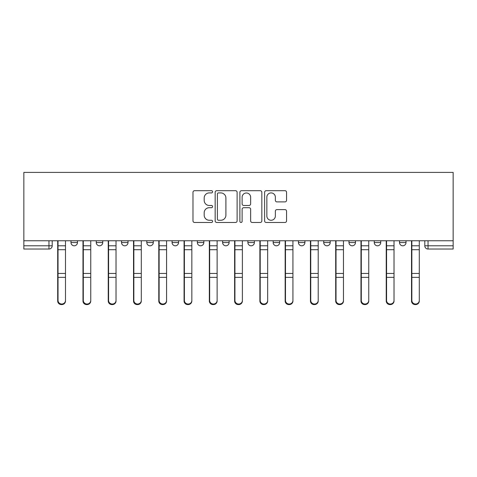 <?xml version="1.0" encoding="UTF-8"?>
<svg xmlns="http://www.w3.org/2000/svg" width="477" height="477" viewBox="0 0 477 477"><rect width="100%" height="100%" fill="white"/><g stroke="black" fill="none" stroke-linecap="round" stroke-linejoin="round"><path stroke-width="0.72" d="M212.581 191.796A1.115 1.115 0 0 0 211.466 190.687L194.574 190.687A1.592 1.592 0 0 0 192.982 192.273L192.982 220.899A1.592 1.592 0 0 0 194.574 222.485L211.466 222.485A1.115 1.115 0 0 0 212.581 221.376A1.115 1.115 0 0 0 211.466 220.261L209.284 220.261A5.086 5.086 0 0 1 204.192 215.175L204.192 212.79A5.086 5.086 0 0 1 209.284 207.698L211.466 207.698A1.115 1.115 0 0 0 212.581 206.589A1.115 1.115 0 0 0 211.466 205.474L209.284 205.474A5.086 5.086 0 0 1 204.192 200.382L204.192 197.997A5.086 5.086 0 0 1 209.284 192.911L211.466 192.911A1.115 1.115 0 0 0 212.581 191.796M348.985 240.766L348.985 242.549L355.466 242.549A3.238 3.238 0 0 1 352.223 245.792A3.238 3.238 0 0 1 348.985 242.549L348.985 240.766M273.166 240.766L273.166 242.549L279.647 242.549A3.238 3.238 0 0 1 276.41 245.792A3.238 3.238 0 0 1 273.166 242.549L273.166 240.766M222.622 240.766L222.622 242.549L229.103 242.549A3.238 3.238 0 0 1 225.865 245.792A3.238 3.238 0 0 1 222.622 242.549L222.622 240.766M197.353 240.766L197.353 242.549L203.834 242.549A3.238 3.238 0 0 1 200.59 245.792A3.238 3.238 0 0 1 197.353 242.549L197.353 240.766M146.809 240.766L146.809 242.549L153.29 242.549A3.238 3.238 0 0 1 150.046 245.792A3.238 3.238 0 0 1 146.809 242.549L146.809 240.766M284.972 201.896A1.592 1.592 0 0 0 286.564 200.304L286.564 192.273A1.592 1.592 0 0 0 284.972 190.687L266.208 190.687A1.592 1.592 0 0 0 264.616 192.273L264.616 220.899A1.592 1.592 0 0 0 266.208 222.485L284.972 222.485A1.592 1.592 0 0 0 286.564 220.899L286.564 211.198A1.592 1.592 0 0 0 284.972 209.606L276.94 209.606A1.592 1.592 0 0 0 275.354 211.198L275.354 216.009A4.251 4.251 0 0 1 271.097 220.261A4.251 4.251 0 0 1 266.846 216.009L266.846 197.162A4.251 4.251 0 0 1 271.097 192.911A4.251 4.251 0 0 1 275.354 197.162L275.354 200.304A1.592 1.592 0 0 0 276.94 201.896L284.972 201.896M453.15 240.766L23.85 240.766L23.85 172.406L453.15 172.406L453.15 249.03L428.042 249.03A3.238 3.238 0 0 1 424.798 245.792L453.15 245.792M237.111 192.273A1.592 1.592 0 0 0 235.519 190.687L216.755 190.687A1.592 1.592 0 0 0 215.163 192.273L215.163 220.899A1.592 1.592 0 0 0 216.755 222.485L235.519 222.485A1.592 1.592 0 0 0 237.111 220.899L237.111 192.273M241.481 190.687L260.245 190.687A1.592 1.592 0 0 1 261.837 192.273L261.837 220.899A1.592 1.592 0 0 1 260.245 222.485L252.214 222.485A1.592 1.592 0 0 1 250.628 220.899L250.628 209.29A1.592 1.592 0 0 0 249.036 207.698L243.705 207.698A1.592 1.592 0 0 0 242.119 209.29L242.119 221.376A1.115 1.115 0 0 1 241.004 222.485A1.115 1.115 0 0 1 239.889 221.376L239.889 192.273A1.592 1.592 0 0 1 241.481 190.687M424.798 240.766L424.798 245.792M52.202 240.766L52.202 245.792L52.202 240.766M48.958 249.03L23.85 249.03L23.85 245.792L52.202 245.792A3.238 3.238 0 0 1 48.958 249.03L48.958 240.766M23.85 240.766L23.85 245.792M406.01 240.766L406.01 242.549A3.238 3.238 0 0 1 402.767 245.792A3.238 3.238 0 0 1 399.529 242.549A3.238 3.238 0 0 0 402.767 245.792M399.529 240.766L399.529 242.549L406.01 242.549M380.735 240.766L380.735 242.549A3.238 3.238 0 0 1 377.498 245.792A3.238 3.238 0 0 1 374.254 242.549A3.238 3.238 0 0 0 377.498 245.792M374.254 240.766L374.254 242.549L380.735 242.549M355.466 240.766L355.466 242.549A3.238 3.238 0 0 1 352.223 245.792M330.191 240.766L330.191 242.549A3.238 3.238 0 0 1 326.954 245.792A3.238 3.238 0 0 1 323.71 242.549L330.191 242.549M323.71 240.766L323.71 242.549M304.922 240.766L304.922 242.549A3.238 3.238 0 0 1 301.679 245.792A3.238 3.238 0 0 1 298.441 242.549L304.922 242.549L304.922 240.766M298.441 240.766L298.441 242.549M279.647 240.766L279.647 242.549M254.378 240.766L254.378 242.549A3.238 3.238 0 0 1 251.135 245.792A3.238 3.238 0 0 1 247.897 242.549L254.378 242.549L254.378 240.766M247.897 240.766L247.897 242.549M229.103 240.766L229.103 242.549L229.103 240.766M203.834 242.549L203.834 240.766L203.834 242.549A3.238 3.238 0 0 1 200.59 245.792M178.559 240.766L178.559 242.549A3.238 3.238 0 0 1 175.321 245.792A3.238 3.238 0 0 1 172.078 242.549A3.238 3.238 0 0 0 175.321 245.792A3.238 3.238 0 0 0 178.559 242.549L178.559 240.766M172.078 240.766L172.078 242.549L178.559 242.549M153.29 240.766L153.29 242.549M128.015 240.766L128.015 242.549A3.238 3.238 0 0 1 124.777 245.792A3.238 3.238 0 0 1 121.534 242.549A3.238 3.238 0 0 0 124.777 245.792A3.238 3.238 0 0 0 128.015 242.549L121.534 242.549L121.534 240.766M96.265 240.766L96.265 242.549L102.746 242.549L102.746 240.766L102.746 242.549A3.238 3.238 0 0 1 99.502 245.792A3.238 3.238 0 0 1 96.265 242.549A3.238 3.238 0 0 0 99.502 245.792M77.471 240.766L77.471 242.549A3.238 3.238 0 0 1 74.233 245.792A3.238 3.238 0 0 1 70.99 242.549L77.471 242.549L77.471 240.766M70.99 240.766L70.99 242.549M218.502 192.911A1.115 1.115 0 0 0 217.393 194.026L217.393 219.146A1.115 1.115 0 0 0 218.502 220.261L220.809 220.261A5.086 5.086 0 0 0 225.895 215.175L225.895 197.997A5.086 5.086 0 0 0 220.809 192.911L218.502 192.911M250.628 197.245A4.251 4.251 0 0 0 246.37 192.988A4.251 4.251 0 0 0 242.119 197.245L242.119 203.882A1.592 1.592 0 0 0 243.705 205.474L249.036 205.474A1.592 1.592 0 0 0 250.628 203.882L250.628 197.245M57.705 240.766L57.705 301.005A3.727 3.589 180 0 0 61.599 304.594M65.486 300.444L65.486 301.005A3.727 3.589 180 0 1 61.76 304.594A3.727 3.589 180 0 1 58.033 301.005L58.033 300.444A3.727 3.589 0 0 0 61.76 304.034A3.727 3.589 0 0 0 65.486 300.444L65.486 277.364L58.033 277.364L58.033 300.444M58.033 240.766L58.033 277.364M65.486 240.766L65.486 277.364M82.98 240.766L82.98 301.005A3.727 3.589 180 0 0 86.868 304.594M108.249 240.766L108.249 301.005A3.727 3.589 180 0 0 112.143 304.594M90.755 300.444L90.755 301.005A3.727 3.589 180 0 1 87.029 304.594A3.727 3.589 180 0 1 83.302 301.005L83.302 300.444A3.727 3.589 0 0 0 87.029 304.034A3.727 3.589 0 0 0 90.755 300.444L90.755 277.364L83.302 277.364L83.302 300.444M83.302 240.766L83.302 277.364M90.755 240.766L90.755 277.364M116.03 300.444L116.03 301.005A3.727 3.589 180 0 1 112.304 304.594A3.727 3.589 180 0 1 108.577 301.005L108.577 300.444A3.727 3.589 0 0 0 112.304 304.034A3.727 3.589 0 0 0 116.03 300.444L116.03 277.364L108.577 277.364L108.577 300.444M108.577 240.766L108.577 277.364M116.03 240.766L116.03 277.364M133.524 240.766L133.524 301.005A3.727 3.589 180 0 0 137.412 304.594M158.793 240.766L158.793 301.005A3.727 3.589 180 0 0 162.687 304.594M184.068 240.766L184.068 301.005A3.727 3.589 180 0 0 187.956 304.594M141.299 300.444L141.299 301.005A3.727 3.589 180 0 1 137.573 304.594A3.727 3.589 180 0 1 133.846 301.005L133.846 300.444A3.727 3.589 0 0 0 137.573 304.034A3.727 3.589 0 0 0 141.299 300.444L141.299 277.364L133.846 277.364L133.846 300.444M133.846 240.766L133.846 277.364M141.299 240.766L141.299 277.364M166.574 300.444L166.574 301.005A3.727 3.589 180 0 1 162.848 304.594A3.727 3.589 180 0 1 159.121 301.005L159.121 300.444A3.727 3.589 0 0 0 162.848 304.034A3.727 3.589 0 0 0 166.574 300.444L166.574 277.364L159.121 277.364L159.121 300.444M159.121 240.766L159.121 277.364M166.574 240.766L166.574 277.364M191.843 300.444L191.843 301.005A3.727 3.589 180 0 1 188.117 304.594A3.727 3.589 180 0 1 184.39 301.005L184.39 300.444A3.727 3.589 0 0 0 188.117 304.034A3.727 3.589 0 0 0 191.843 300.444L191.843 277.364L184.39 277.364L184.39 300.444M184.39 240.766L184.39 277.364M191.843 240.766L191.843 277.364M209.337 240.766L209.337 301.005A3.727 3.589 180 0 0 213.231 304.594M217.118 300.444L217.118 301.005A3.727 3.589 180 0 1 213.392 304.594A3.727 3.589 180 0 1 209.665 301.005L209.665 300.444A3.727 3.589 0 0 0 213.392 304.034A3.727 3.589 0 0 0 217.118 300.444L217.118 277.364L209.665 277.364L209.665 300.444M209.665 240.766L209.665 277.364M217.118 240.766L217.118 277.364M234.612 240.766L234.612 301.005A3.727 3.589 180 0 0 238.5 304.594M242.388 300.444L242.388 301.005A3.727 3.589 180 0 1 238.661 304.594A3.727 3.589 180 0 1 234.934 301.005L234.934 300.444A3.727 3.589 0 0 0 238.661 304.034A3.727 3.589 0 0 0 242.388 300.444L242.388 277.364L234.934 277.364L234.934 300.444M234.934 240.766L234.934 277.364M242.388 240.766L242.388 277.364M259.882 240.766L259.882 301.005A3.727 3.589 180 0 0 263.769 304.594M267.663 300.444L267.663 301.005A3.727 3.589 180 0 1 263.936 304.594A3.727 3.589 180 0 1 260.209 301.005L260.209 300.444A3.727 3.589 0 0 0 263.936 304.034A3.727 3.589 0 0 0 267.663 300.444L267.663 277.364L260.209 277.364L260.209 300.444M260.209 240.766L260.209 277.364M267.663 240.766L267.663 277.364M285.157 240.766L285.157 301.005A3.727 3.589 180 0 0 289.044 304.594M292.932 300.444L292.932 301.005A3.727 3.589 180 0 1 289.205 304.594A3.727 3.589 180 0 1 285.479 301.005L285.479 300.444A3.727 3.589 0 0 0 289.205 304.034A3.727 3.589 0 0 0 292.932 300.444L292.932 277.364L285.479 277.364L285.479 300.444M285.479 240.766L285.479 277.364M292.932 240.766L292.932 277.364M310.426 240.766L310.426 301.005A3.727 3.589 180 0 0 314.313 304.594M318.207 300.444L318.207 301.005A3.727 3.589 180 0 1 314.48 304.594A3.727 3.589 180 0 1 310.754 301.005L310.754 300.444A3.727 3.589 0 0 0 314.48 304.034A3.727 3.589 0 0 0 318.207 300.444L318.207 277.364L310.754 277.364L310.754 300.444M310.754 240.766L310.754 277.364M318.207 240.766L318.207 277.364M335.701 240.766L335.701 301.005A3.727 3.589 180 0 0 339.588 304.594M343.476 300.444L343.476 301.005A3.727 3.589 180 0 1 339.749 304.594A3.727 3.589 180 0 1 336.023 301.005L336.023 300.444A3.727 3.589 0 0 0 339.749 304.034A3.727 3.589 0 0 0 343.476 300.444L343.476 277.364L336.023 277.364L336.023 300.444M336.023 240.766L336.023 277.364M343.476 240.766L343.476 277.364M360.97 240.766L360.97 301.005A3.727 3.589 180 0 0 364.857 304.594M368.751 300.444L368.751 301.005A3.727 3.589 180 0 1 365.024 304.594A3.727 3.589 180 0 1 361.298 301.005L361.298 300.444A3.727 3.589 0 0 0 365.024 304.034A3.727 3.589 0 0 0 368.751 300.444L368.751 277.364L361.298 277.364L361.298 300.444M361.298 240.766L361.298 277.364M368.751 240.766L368.751 277.364M386.245 240.766L386.245 301.005A3.727 3.589 180 0 0 390.132 304.594M394.02 300.444L394.02 301.005A3.727 3.589 180 0 1 390.293 304.594A3.727 3.589 180 0 1 386.567 301.005L386.567 300.444A3.727 3.589 0 0 0 390.293 304.034A3.727 3.589 0 0 0 394.02 300.444L394.02 277.364L386.567 277.364L386.567 300.444M386.567 240.766L386.567 277.364M394.02 240.766L394.02 277.364M411.514 240.766L411.514 301.005A3.727 3.589 180 0 0 415.401 304.594M419.295 300.444L419.295 301.005A3.727 3.589 180 0 1 415.568 304.594A3.727 3.589 180 0 1 411.842 301.005L411.842 300.444A3.727 3.589 0 0 0 415.568 304.034A3.727 3.589 0 0 0 419.295 300.444L419.295 277.364L411.842 277.364L411.842 300.444M411.842 240.766L411.842 277.364M419.295 240.766L419.295 277.364M428.042 240.766L428.042 249.03M57.705 245.792L65.486 245.792M57.705 277.924L58.033 277.924M57.705 272.653L58.033 272.653M57.705 248.893L58.033 248.893M65.486 273.464L58.033 273.464M65.486 249.704L58.033 249.704M82.98 245.792L90.755 245.792M82.98 277.924L83.302 277.924M82.98 272.653L83.302 272.653M82.98 248.893L83.302 248.893M108.249 245.792L116.03 245.792M108.249 277.924L108.577 277.924M108.249 272.653L108.577 272.653M108.249 248.893L108.577 248.893M90.755 273.464L83.302 273.464M90.755 249.704L83.302 249.704M116.03 273.464L108.577 273.464M116.03 249.704L108.577 249.704M133.524 245.792L141.299 245.792M133.524 277.924L133.846 277.924M133.524 272.653L133.846 272.653M133.524 248.893L133.846 248.893M158.793 245.792L166.574 245.792M158.793 277.924L159.121 277.924M158.793 272.653L159.121 272.653M158.793 248.893L159.121 248.893M184.068 245.792L191.843 245.792M184.068 277.924L184.39 277.924M184.068 272.653L184.39 272.653M184.068 248.893L184.39 248.893M141.299 273.464L133.846 273.464M141.299 249.704L133.846 249.704M166.574 273.464L159.121 273.464M166.574 249.704L159.121 249.704M191.843 273.464L184.39 273.464M191.843 249.704L184.39 249.704M209.337 245.792L217.118 245.792M209.337 277.924L209.665 277.924M209.337 272.653L209.665 272.653M209.337 248.893L209.665 248.893M217.118 273.464L209.665 273.464M217.118 249.704L209.665 249.704M234.612 245.792L242.388 245.792M234.612 277.924L234.934 277.924M234.612 272.653L234.934 272.653M234.612 248.893L234.934 248.893M242.388 273.464L234.934 273.464M242.388 249.704L234.934 249.704M259.882 245.792L267.663 245.792M259.882 277.924L260.209 277.924M259.882 272.653L260.209 272.653M259.882 248.893L260.209 248.893M267.663 273.464L260.209 273.464M267.663 249.704L260.209 249.704M285.157 245.792L292.932 245.792M285.157 277.924L285.479 277.924M285.157 272.653L285.479 272.653M285.157 248.893L285.479 248.893M292.932 273.464L285.479 273.464M292.932 249.704L285.479 249.704M310.426 245.792L318.207 245.792M310.426 277.924L310.754 277.924M310.426 272.653L310.754 272.653M310.426 248.893L310.754 248.893M318.207 273.464L310.754 273.464M318.207 249.704L310.754 249.704M335.701 245.792L343.476 245.792M335.701 277.924L336.023 277.924M335.701 272.653L336.023 272.653M335.701 248.893L336.023 248.893M343.476 273.464L336.023 273.464M343.476 249.704L336.023 249.704M360.97 245.792L368.751 245.792M360.97 277.924L361.298 277.924M360.97 272.653L361.298 272.653M360.97 248.893L361.298 248.893M368.751 273.464L361.298 273.464M368.751 249.704L361.298 249.704M386.245 245.792L394.02 245.792M386.245 277.924L386.567 277.924M386.245 272.653L386.567 272.653M386.245 248.893L386.567 248.893M394.02 273.464L386.567 273.464M394.02 249.704L386.567 249.704M411.514 245.792L419.295 245.792M411.514 277.924L411.842 277.924M411.514 272.653L411.842 272.653M411.514 248.893L411.842 248.893M419.295 273.464L411.842 273.464M419.295 249.704L411.842 249.704"/></g></svg>
